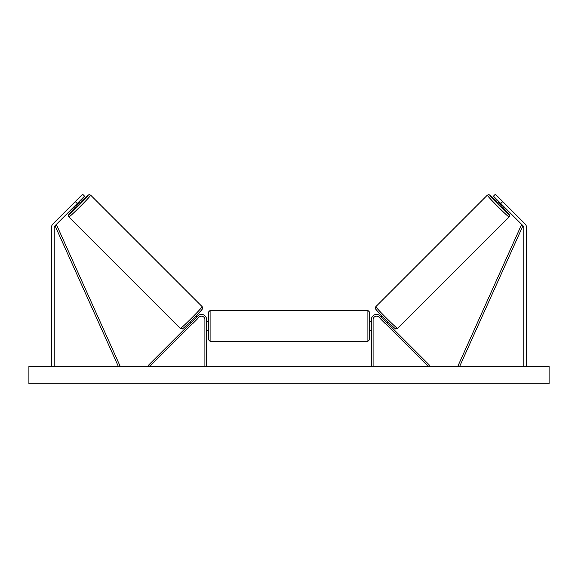 <?xml version="1.0" encoding="UTF-8"?>
<svg xmlns="http://www.w3.org/2000/svg" width="578" height="578" viewBox="0 0 578 578"><rect width="100%" height="100%" fill="white"/><g stroke="black" fill="none" stroke-linecap="round" stroke-linejoin="round"><path stroke-width="0.87" d="M77.214 203.528L75.256 201.57L82.611 194.208L84.569 196.173L55.026 225.716A2.774 2.774 0 0 0 54.216 227.674L54.216 366.452M75.256 201.57L53.068 223.751A5.549 5.549 0 0 0 51.442 227.674L51.442 366.452M500.786 203.528L502.744 201.57L495.389 194.208L493.431 196.173L522.974 225.716A2.774 2.774 0 0 1 523.784 227.674L523.784 366.452M502.744 201.57L524.932 223.751A5.549 5.549 0 0 1 526.558 227.674L526.558 366.452M371.365 366.452L371.365 319.634A5.202 5.202 0 0 1 380.245 315.956L429.519 365.224L428.291 366.452L379.016 317.178A3.468 3.468 0 0 0 373.099 319.634L373.099 366.452M206.635 366.452L206.635 319.634A5.202 5.202 0 0 0 197.755 315.956L148.481 365.224L149.709 366.452L198.984 317.178A3.468 3.468 0 0 1 204.901 319.634L204.901 366.452M210.103 341.309L208.369 339.575L208.369 312.178L210.103 310.444L210.103 341.309L367.897 341.309L367.897 310.444L369.631 312.178L369.631 339.575L367.897 341.309M206.635 328.882L206.635 322.864M371.365 328.882L371.365 322.864M81.223 201.411L88.347 194.981L89.511 194.649L90.674 195.169A15.433 0.629 135 0 1 80.212 206.527A15.433 0.629 135 0 1 68.854 216.988L180.336 328.477A15.433 0.629 -45 0 0 191.694 318.008A15.433 0.629 -45 0 0 202.163 306.651L202.538 308.594C202.9 308.731 199.67 312.272 192.835 319.215C185.256 326.621 181.723 329.836 182.251 328.868L180.336 328.477M90.674 195.169L202.163 306.651M80.277 200.465L81.606 201.787L78.666 204.98L75.472 207.921L74.15 206.592M79.778 201.838L75.523 206.093L79.778 201.838L79.345 201.404M75.089 205.66L75.523 206.093M189.786 322.228L190.632 323.073M192.799 323.362L191.86 324.301M191.571 322.141L195.826 317.886M197.047 319.107L197.987 318.175M195.913 316.101L196.766 316.946M192.886 323.456L197.141 319.201M549.1 366.452L28.9 366.452L28.9 383.792L549.1 383.792L549.1 366.452M496.777 201.411L489.653 194.981L488.489 194.649L487.326 195.169A15.433 0.629 45 0 0 497.788 206.527A15.433 0.629 45 0 0 509.146 216.988L397.664 328.477A15.433 0.629 -135 0 1 386.306 318.008A15.433 0.629 -135 0 1 375.837 306.651L375.462 308.594C375.1 308.731 378.33 312.272 385.165 319.215C392.744 326.621 396.277 329.836 395.749 328.868L397.664 328.477M487.326 195.169L375.837 306.651M497.723 200.465L496.394 201.787L499.334 204.98L502.528 207.921L503.85 206.592M502.911 205.66L502.477 206.093L498.222 201.838L502.477 206.093M498.222 201.838L498.655 201.404M388.214 322.228L387.368 323.073M382.087 316.101L381.234 316.946M380.013 318.175L380.953 319.107M386.429 322.141L382.174 317.886M386.14 324.301L385.201 323.362M385.114 323.456L380.859 319.201M55.026 225.716L118.36 366.452L119.935 365.737L56.608 225.001L55.026 225.716M522.974 225.716L459.64 366.452L458.065 365.737L521.392 225.001L522.974 225.716M68.854 216.988L68.356 216.006L68.782 214.481L75.097 207.538A13.699 0.564 -45 0 0 68.854 214.539A13.699 0.564 -45 0 0 78.933 205.248A13.699 0.564 -45 0 0 88.224 195.169A13.699 0.564 -45 0 0 81.231 201.411M202.156 309.1A13.699 0.564 135 0 1 192.871 319.186A13.699 0.564 135 0 1 182.785 328.47M509.146 216.988L509.644 216.006L509.218 214.481L502.903 207.538A13.699 0.564 -135 0 1 509.146 214.539A13.699 0.564 -135 0 1 499.067 205.248A13.699 0.564 -135 0 1 489.776 195.169A13.699 0.564 -135 0 1 496.769 201.411M375.845 309.1A13.699 0.564 45 0 0 385.129 319.186A13.699 0.564 45 0 0 395.215 328.47M210.103 310.444L367.897 310.444M208.369 321.541L206.635 321.541M206.635 330.211L208.369 330.211M369.631 321.541L371.365 321.541M369.631 330.211L371.365 330.211"/></g></svg>

